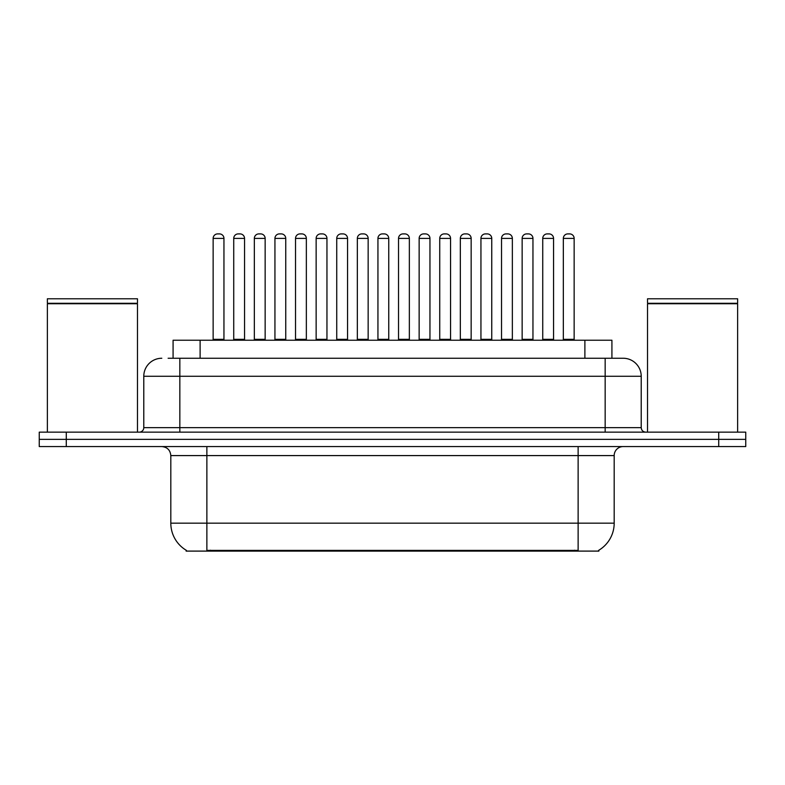 <?xml version="1.0" encoding="UTF-8"?>
<svg xmlns="http://www.w3.org/2000/svg" width="785" height="785" viewBox="0 0 785 785"><rect width="100%" height="100%" fill="white"/><g stroke="black" fill="none" stroke-linecap="round" stroke-linejoin="round"><path stroke-width="1.18" d="M173.083 358.254L173.083 340.229L611.917 340.229L611.917 358.254M598.867 550.216L598.867 551.099L186.133 551.099L186.133 550.216M186.408 550.373A31.537 31.537 0 0 1 170.816 523.163L206.867 523.163L206.867 550.373L578.133 550.373L578.133 523.163L614.184 523.163L614.184 455.585A9.008 9.008 0 0 1 623.192 446.567M170.816 523.163L170.816 455.585C170.286 450.109 167.283 447.107 161.808 446.567M598.592 550.373A31.537 31.537 0 0 0 614.184 523.163M66.283 432.152L745.75 432.152L745.75 439.364L39.25 439.364L39.25 446.567L66.283 446.567L66.283 439.364L39.25 439.364L39.25 432.152L66.283 432.152L66.283 439.364L745.75 439.364L745.75 446.567L66.283 446.567M168.53 358.254L622.917 358.254M168.118 358.254L179.834 358.254L179.834 376.28L143.783 376.28L143.783 427.648A4.504 4.504 0 0 1 139.279 432.152M161.808 358.254A18.026 18.026 0 0 0 143.783 376.28M623.192 358.254A18.026 18.026 0 0 1 641.217 376.28L641.217 427.648C641.482 430.386 642.984 431.887 645.721 432.152M553.553 238.404L542.739 238.404A4.504 4.504 0 0 1 547.243 233.901L549.049 233.901A4.504 4.504 0 0 1 553.553 238.404L553.553 339.336A0.903 0.903 0 0 0 554.455 340.229M542.739 238.404L542.739 339.336A0.903 0.903 0 0 1 541.836 340.229M563.336 238.404A4.504 4.504 0 0 1 567.849 233.901L569.645 233.901A4.504 4.504 0 0 1 574.149 238.404L563.336 238.404L563.336 339.336A0.903 0.903 0 0 1 562.443 340.229M574.149 238.404L574.149 339.336A0.903 0.903 0 0 0 575.052 340.229M569.645 233.901L567.849 233.901M547.243 233.901L549.049 233.901L547.243 233.901M512.35 238.404L501.536 238.404A4.504 4.504 0 0 1 506.04 233.901L507.846 233.901A4.504 4.504 0 0 1 512.35 238.404L512.35 339.336A0.903 0.903 0 0 0 513.253 340.229M512.35 339.336L501.536 339.336L501.536 238.404L501.536 339.336A0.903 0.903 0 0 1 500.634 340.229M471.157 238.404L460.334 238.404A4.504 4.504 0 0 1 464.848 233.901L466.643 233.901A4.504 4.504 0 0 1 471.157 238.404L471.157 339.336A0.903 0.903 0 0 0 472.05 340.229M460.334 238.404L460.334 339.336A0.903 0.903 0 0 1 459.441 340.229M429.954 238.404L419.141 238.404A4.504 4.504 0 0 1 423.645 233.901L425.45 233.901A4.504 4.504 0 0 1 429.954 238.404L429.954 339.336A0.903 0.903 0 0 0 430.857 340.229M429.954 339.336L419.141 339.336L419.141 238.404L419.141 339.336A0.903 0.903 0 0 1 418.238 340.229M388.752 238.404L377.938 238.404A4.504 4.504 0 0 1 382.442 233.901L384.248 233.901A4.504 4.504 0 0 1 388.752 238.404L388.752 339.336A0.903 0.903 0 0 0 389.654 340.229M388.752 339.336L377.938 339.336L377.938 238.404L377.938 339.336A0.903 0.903 0 0 1 377.036 340.229M522.143 238.404A4.504 4.504 0 0 1 526.647 233.901L528.442 233.901A4.504 4.504 0 0 1 532.956 238.404L522.143 238.404L522.143 339.336A0.903 0.903 0 0 1 521.24 340.229M532.956 238.404L532.956 339.336A0.903 0.903 0 0 0 533.859 340.229M480.94 238.404A4.504 4.504 0 0 1 485.444 233.901L487.249 233.901A4.504 4.504 0 0 1 491.753 238.404L480.94 238.404L480.94 339.336A0.903 0.903 0 0 1 480.037 340.229M491.753 238.404L491.753 339.336A0.903 0.903 0 0 0 492.656 340.229M439.737 238.404A4.504 4.504 0 0 1 444.241 233.901L446.047 233.901A4.504 4.504 0 0 1 450.551 238.404L439.737 238.404L439.737 339.336A0.903 0.903 0 0 1 438.835 340.229M450.551 238.404L450.551 339.336A0.903 0.903 0 0 0 451.453 340.229M47.365 303.736L137.473 303.736L47.365 303.736L47.365 432.152M137.473 303.736L137.473 432.152M137.022 303.285L47.806 303.285M137.473 302.833L137.473 298.781L47.365 298.781L47.365 302.833M647.527 303.736L737.635 303.736L647.527 303.736L647.527 432.152M737.635 303.736L737.635 432.152M737.193 303.285L647.978 303.285M737.635 302.833L737.635 298.781L647.527 298.781L647.527 302.833M398.535 238.404A4.504 4.504 0 0 1 403.039 233.901L404.844 233.901A4.504 4.504 0 0 1 409.348 238.404L398.535 238.404L398.535 339.336A0.903 0.903 0 0 1 397.632 340.229M409.348 238.404L409.348 339.336A0.903 0.903 0 0 0 410.251 340.229M506.04 233.901L507.846 233.901L506.04 233.901M464.848 233.901L466.643 233.901L464.848 233.901M423.645 233.901L425.45 233.901L423.645 233.901M382.442 233.901L384.248 233.901L382.442 233.901M335.833 340.229A0.903 0.903 0 0 0 336.736 339.336L336.736 238.404L336.736 339.336L347.549 339.336L347.549 238.404L336.736 238.404A4.504 4.504 0 0 1 341.239 233.901L343.045 233.901A4.504 4.504 0 0 1 347.549 238.404L347.549 339.336A0.903 0.903 0 0 0 348.452 340.229M295.533 238.404L295.533 339.336L306.346 339.336L306.346 238.404L295.533 238.404A4.504 4.504 0 0 1 300.047 233.901L301.842 233.901A4.504 4.504 0 0 1 306.346 238.404L306.346 339.336A0.903 0.903 0 0 0 307.249 340.229M295.533 339.336A0.903 0.903 0 0 1 294.64 340.229M265.153 238.404L254.34 238.404A4.504 4.504 0 0 1 258.844 233.901L260.64 233.901A4.504 4.504 0 0 1 265.153 238.404L265.153 339.336A0.903 0.903 0 0 0 266.046 340.229M254.34 238.404L254.34 339.336A0.903 0.903 0 0 1 253.437 340.229M223.951 238.404L213.137 238.404A4.504 4.504 0 0 1 217.641 233.901L219.447 233.901A4.504 4.504 0 0 1 223.951 238.404L223.951 339.336A0.903 0.903 0 0 0 224.853 340.229M213.137 238.404L213.137 339.336A0.903 0.903 0 0 1 212.235 340.229M357.342 238.404A4.504 4.504 0 0 1 361.846 233.901L363.641 233.901A4.504 4.504 0 0 1 368.155 238.404L357.342 238.404L357.342 339.336A0.903 0.903 0 0 1 356.439 340.229M368.155 238.404L368.155 339.336A0.903 0.903 0 0 0 369.048 340.229M363.641 233.901L361.846 233.901M316.139 238.404A4.504 4.504 0 0 1 320.643 233.901L322.449 233.901A4.504 4.504 0 0 1 326.952 238.404L316.139 238.404L316.139 339.336A0.903 0.903 0 0 1 315.236 340.229M326.952 238.404L326.952 339.336A0.903 0.903 0 0 0 327.855 340.229M274.936 238.404A4.504 4.504 0 0 1 279.44 233.901L281.246 233.901A4.504 4.504 0 0 1 285.75 238.404L274.936 238.404L274.936 339.336A0.903 0.903 0 0 1 274.034 340.229M285.75 238.404L285.75 339.336A0.903 0.903 0 0 0 286.653 340.229M233.734 238.404A4.504 4.504 0 0 1 238.238 233.901L240.043 233.901A4.504 4.504 0 0 1 244.547 238.404L233.734 238.404L233.734 339.336A0.903 0.903 0 0 1 232.831 340.229M244.547 238.404L244.547 339.336A0.903 0.903 0 0 0 245.45 340.229M341.239 233.901L343.045 233.901L341.239 233.901M300.047 233.901L301.842 233.901L300.047 233.901M258.844 233.901L260.64 233.901L258.844 233.901M574.532 551.099L574.532 550.216M210.468 551.099L210.468 550.216M200.116 358.254L200.116 340.229M584.884 358.254L584.884 340.229M578.133 446.567L578.133 455.585L170.816 455.585M614.184 455.585L578.133 455.585L578.133 523.163L206.867 523.163L206.867 446.567M718.717 446.567L718.717 432.152M179.834 432.152L179.834 427.648L641.217 427.648M143.783 427.648L179.834 427.648L179.834 376.28L605.166 376.28L605.166 432.152M641.217 376.28L605.166 376.28L605.166 358.254M542.739 339.336L553.553 339.336M563.336 339.336L574.149 339.336M460.334 339.336L471.157 339.336M522.143 339.336L532.956 339.336M480.94 339.336L491.753 339.336M439.737 339.336L450.551 339.336M398.535 339.336L409.348 339.336M254.34 339.336L265.153 339.336M213.137 339.336L223.951 339.336M357.342 339.336L368.155 339.336M316.139 339.336L326.952 339.336M274.936 339.336L285.75 339.336M233.734 339.336L244.547 339.336"/></g></svg>
